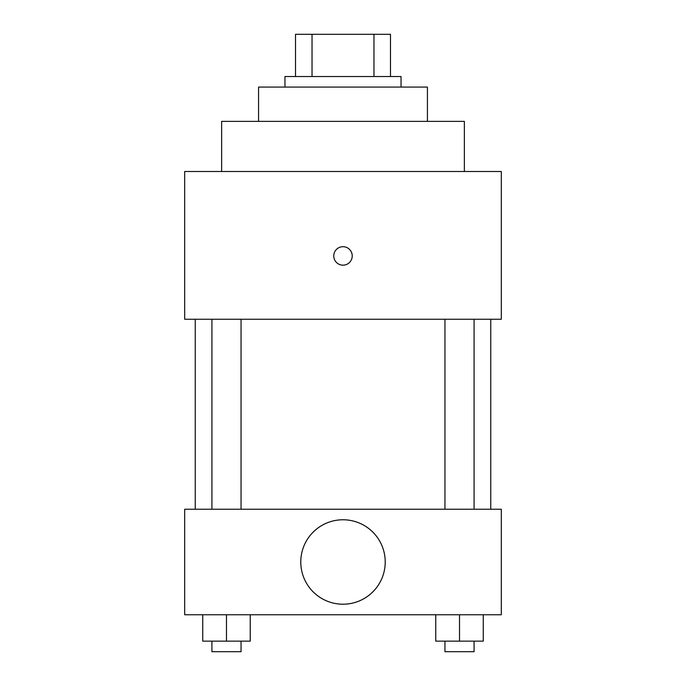 <?xml version="1.0" encoding="UTF-8"?>
<svg xmlns="http://www.w3.org/2000/svg" width="686" height="686" viewBox="0 0 686 686"><rect width="100%" height="100%" fill="white"/><g stroke="black" fill="none" stroke-linecap="round" stroke-linejoin="round"><path stroke-width="1.03" d="M312.036 76.515L312.036 34.3L295.512 34.3L295.512 76.515L295.512 34.3M312.036 34.3L390.488 34.3L390.488 76.515M373.964 76.515L373.964 34.3M284.956 87.071L284.956 76.515L401.044 76.515L401.044 87.071M258.571 121.371L258.571 87.071L427.429 87.071L427.429 121.371M221.629 171.5L221.629 121.371L464.371 121.371L464.371 171.5M184.688 171.5L501.312 171.5L501.312 319.256L184.688 319.256L184.688 171.5M333.765 255.929A9.235 9.235 0 0 1 347.613 247.938A9.235 9.235 0 0 1 347.613 263.93A9.235 9.235 0 0 1 333.765 255.929M195.244 509.226L195.244 319.256M444.948 319.256L444.948 509.226M211.923 509.226L211.923 319.256M184.688 509.226L501.312 509.226L501.312 614.759L184.688 614.759L184.688 509.226M343 604.212A42.215 42.215 0 0 1 306.436 540.885A42.215 42.215 0 0 1 379.564 540.885A42.215 42.215 0 0 1 343 604.212M435.764 614.759L435.764 641.144L483.261 641.144L483.261 614.759L483.261 641.144M459.517 641.144L459.517 614.759M474.077 641.144L474.077 651.7L444.948 651.7L444.948 641.144M202.739 614.759L202.739 641.144L250.236 641.144L250.236 614.759L250.236 641.144M226.483 641.144L226.483 614.759M241.052 641.144L241.052 651.7L211.923 651.7L211.923 641.144M490.756 509.226L490.756 319.256M474.077 319.256L474.077 509.226M241.052 509.226L241.052 319.256"/></g></svg>
